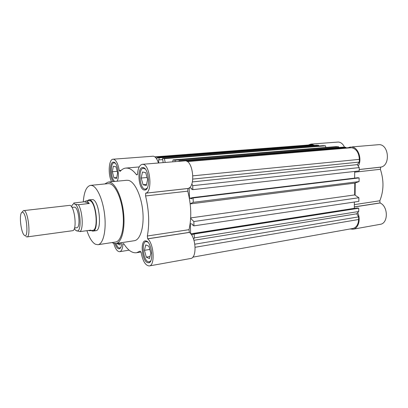 <?xml version="1.0" encoding="UTF-8"?>
<svg xmlns="http://www.w3.org/2000/svg" width="408" height="408" viewBox="0 0 408 408"><rect width="100%" height="100%" fill="white"/><g stroke="black" fill="none" stroke-linecap="round" stroke-linejoin="round"><path stroke-width="0.61" d="M87.302 200.787L88.893 199.818L92.815 199.589C99.465 200.95 102.316 230.775 95.819 230.699L94.61 230.5M97.966 244.713L115.622 242.015C120.998 241.363 124.511 228.633 123.007 213.568C121.558 198.512 115.454 185.064 109.849 183.753L108.299 183.62L90.52 185.37L91.994 185.513C97.334 186.884 103.249 200.583 104.749 215.893C106.304 231.209 103.066 244.101 97.966 244.713L95.411 244.244C92.172 242.418 89.342 237.895 86.914 230.668M83.273 201.909C84.053 191.826 86.471 186.313 90.52 185.37M115.877 243.55L134.38 240.7C140.321 239.955 144.315 226.726 142.774 211.125C141.301 195.529 134.66 181.672 128.479 180.387L126.801 180.27L108.166 182.075L109.767 182.208C115.663 183.549 122.109 197.686 123.639 213.562C125.231 229.444 121.528 242.857 115.877 243.55L113.016 243.081L112.088 242.556M104.739 183.972L108.166 182.075M123.838 243.831L122.981 243.964L123.364 243.586L123.991 244.035C128.02 250.344 132.197 253.24 136.522 252.741L140.082 251.16L141.097 252.277C142.713 261.049 145.437 265.603 149.267 265.945C155.208 265.695 153.984 243.8 147.701 238.859L189.338 232.376L147.66 238.787L147.344 235.997L189.037 229.679L189.327 232.361M111.598 181.744C107.788 174.364 108.717 159.125 113.087 159.212L113.582 159.237C116.224 160.13 118.106 163.878 119.228 170.483L120.023 171.365L120.314 171.202C121.992 169.31 123.853 168.264 125.904 168.071L127.888 168.183C130.718 168.744 133.533 170.876 136.343 174.573L136.935 174.935L137.506 174.303C137.97 168.249 139.572 164.919 142.316 164.312L185.472 160.803C193.392 161.129 195.692 187.399 187.925 188.486L187.762 191.158C191.27 204.984 191.694 217.826 189.037 229.679M142.316 164.312L142.999 164.347C150.261 164.766 152.786 192.153 145.687 193.173L187.884 188.532L145.656 193.203L145.579 195.942C149.007 210.38 149.598 223.732 147.344 235.997M113.087 159.212L153.316 156.198C155.392 156.631 157.1 158.891 158.442 162.971M147.37 262.594L148.711 262.813C153.918 262.548 151.822 242.648 146.411 241.026L145.253 240.868C140.077 241.164 141.979 260.518 147.37 262.594M117.06 181.213C120.013 176.791 117.478 162.343 113.735 162.165L113.327 162.144C109.308 162.027 109.395 177.541 113.383 181.57M114.98 243.596C115.898 246.31 116.984 248.003 118.243 248.681L119.228 248.844C120.732 248.441 121.589 246.371 121.793 242.638M144.141 189.985L144.891 190.046C150.679 190.097 148.986 168.014 143.142 167.571L142.581 167.54C136.818 167.545 138.338 189.037 144.141 189.985M150.807 260.809L149.292 261.9L148.053 261.701C143.035 259.794 141.265 241.811 146.079 241.541L147.849 242.087M114.77 181.433C110.634 179.041 109.997 162.716 114.077 162.823L115.352 163.271M120.844 247.345L119.784 248.028L118.876 247.875C117.769 247.294 116.8 245.851 115.964 243.535M147.222 188.083L145.529 189.164L144.835 189.113C139.434 188.251 138.021 168.285 143.386 168.285L145.268 169.019M189.338 232.376L189.373 232.427C196.151 237.058 197.125 258.106 190.638 258.488L149.267 265.945M122.981 243.964L122.961 244.035C122.655 248.651 121.558 251.206 119.677 251.695C117.326 251.685 115.347 248.911 113.745 243.367M150.833 253.154L148.94 246.238L145.748 244.882L144.447 250.323L146.294 257.137L149.486 258.611L150.833 253.154M117.626 172.905L115.979 166.76L113.327 166.229L112.322 171.748L113.934 177.817L116.586 178.444L117.626 172.905M117.269 243.336L117.382 243.77L120.018 244.989L120.462 242.842M147.63 179.449L145.712 172.65L142.489 172.013L141.188 178.046L143.06 184.748L146.278 185.518L147.63 179.449M150.006 256.499L146.294 257.137M149.818 249.436L144.447 250.323M116.754 177.551L113.934 177.817M117.203 171.319L112.322 171.748M120.365 243.311L117.382 243.77M146.528 184.391L143.06 184.748M147.074 177.48L141.188 178.046M178.939 161.262L178.923 160.772L180.831 161.104M175.098 161.578L175.052 160.206L173.038 159.916L336.202 146.605L338.686 146.788L338.681 147.533M172.783 161.772L173.038 159.916M163.169 162.573L162.527 158.381L164.414 158.656L165.169 162.41M156.723 159.038L157.345 157.626L159.003 157.871L159.084 159.88L158.61 159.809L158.738 162.945M190.842 233.917L193.203 234.727L193.168 233.626L194.254 233.993L194.376 237.879L193.606 239.195M190.653 218.336L193.861 221.539L193.994 225.854L192.907 225.507L192.872 224.405L190.301 223.594L190.628 233.656M189.139 187.925L189.47 198.181L192.056 198.813L192.02 197.691L193.111 197.957L193.249 202.327L190.179 203.791M191.842 183.85L192.724 185.671L192.851 189.654L191.755 189.414L191.719 188.292L189.338 187.777M178.923 160.772L343.465 147.135L345.785 147.303L346.163 147.88M186.818 161.262L349.636 147.584L351.548 147.727C356.317 148.736 358.913 152.618 359.341 159.37L359.31 162.083L357.28 164.628L359.244 167.586L359.203 170.932L192.851 189.654M354.705 171.436L354.634 178.112M192.02 197.691L357.791 177.735L359.116 177.903L359.076 181.575L354.776 183.121L354.649 194.922L358.877 197.737L358.836 201.374L193.994 225.854M354.374 202.031L354.302 208.33L354.736 208.411M193.168 233.626L357.434 207.988L358.749 208.233L358.714 211.507L356.709 213.802L358.647 216.867L358.617 219.499C358.316 224.548 356.419 227.531 352.925 228.46L192.78 257.173M154.846 156.871L310.942 144.815L313.242 144.932L313.548 145.416M157.345 157.626L316.618 145.177L318.704 145.33L318.704 146.003M162.527 158.381L323.116 145.651L325.477 145.824L325.865 147.451M180.805 161.048L345.785 147.303M338.686 146.788L175.052 160.206M164.414 158.656L325.477 145.824M318.704 145.33L159.003 157.871M155.234 157.192L313.242 144.932M194.835 244.193L358.647 216.867M193.963 240.297L356.709 213.802M194.376 237.879L358.714 211.507M194.254 233.993L358.749 208.233M190.766 233.825L354.302 208.33M193.861 221.539L358.877 197.737M190.674 217.908L354.649 194.922M354.776 183.121L190.194 203.913M193.249 202.327L359.076 181.575M193.111 197.957L359.116 177.903M189.47 198.181L192.025 197.87M192.724 185.671L359.244 167.586M192.382 181.922L357.28 164.628M192.805 179.087L359.31 162.083M159.084 159.88L162.573 159.599M344.536 147.217C343.031 144.034 340.986 142.31 338.39 142.04L310.901 144.09L314.639 145.335M359.219 169.499L380.73 167.112C390.512 165.837 389.094 144.621 379.195 144.636L351.553 146.946C358.107 146.977 362.457 159.237 358.255 166.092M357.699 212.67C361.009 219.376 358.377 228.551 353.088 229.214L350.09 228.97M355.225 182.963L355.093 195.218M348.162 147.711L350.635 146.951M308.407 145.008L310.901 144.09M353.088 229.214L380.225 224.324C388.406 223.472 388.345 206.326 380.093 202.995L354.317 206.973M354.343 204.638L379.812 200.777L380.093 202.995M379.812 200.777C383.826 190.888 384.01 180.387 380.373 169.279L354.7 172.191M380.73 167.112L380.373 169.279M88.893 199.818L89.796 199.925C96.385 201.297 99.256 231.209 92.82 231.117L91.035 230.566M89.689 230.755L92.708 230.336C98.823 230.418 96.099 202.031 89.842 200.705L85.95 200.94L86.807 201.047L89.306 203.475L78.402 204.724C82.554 211.079 83.62 228.694 80.07 231.617L90.882 230.122L89.689 230.755L88.378 230.469M78.402 204.724L75.103 204.199L74.103 203.816L73.787 202.975L84.538 201.766L85.95 200.94M74.516 228.011L76.796 227.705C80.774 227.786 78.882 208.213 74.802 207.167L71.92 207.346M26.938 236.946L72.466 230.719C77.291 230.841 74.919 206.576 69.967 205.331L24.2 210.559C28.361 211.961 30.967 237.216 26.938 236.946L25.913 236.528M22.318 211.91L23.613 210.436M24.536 235.467L23.761 234.661C21.088 231.188 19.37 217.464 21.099 213.44C21.532 212.323 22.083 211.931 22.751 212.257C26.836 213.833 28.723 238.772 24.536 235.467M74.302 228.648L75.786 230.454L80.07 231.617M75.103 204.199C80.59 207.233 82.151 232.723 76.786 230.938M84.538 201.766L89.306 203.475M71.558 206.785L71.823 206.014C72.42 204.515 73.18 203.786 74.103 203.816M140.281 251.175L139.898 251.241M145.687 193.173L187.925 188.486M136.343 174.573L137.445 174.471M119.228 170.483L121.181 170.315M123.889 243.892L122.961 244.035M189.373 232.427L147.701 238.859M187.762 191.158L145.579 195.942M119.253 170.575L121.074 170.416M122.976 243.974L123.848 243.841M121.089 170.401L119.248 170.559M154.918 156.927L311.595 144.809M358.617 219.499L195.131 247.274M192.882 175.838L359.341 159.37M351.548 147.727L187.328 161.578M380.032 202.919L354.317 206.881M359.219 169.549L380.664 167.173M354.317 206.927L380.052 202.96M380.69 167.142L359.219 169.519M146.079 241.541L147.059 241.388M114.077 162.823L114.857 162.761M143.386 168.285L144.432 168.193M129.117 250.165L119.677 251.695M140.989 252.001L136.522 252.741M139.204 166.933L125.904 168.071M149.292 261.9L150.272 261.727M119.784 248.028L120.518 247.911M145.529 189.164L146.574 189.052M95.819 230.699L92.82 231.117"/></g></svg>
